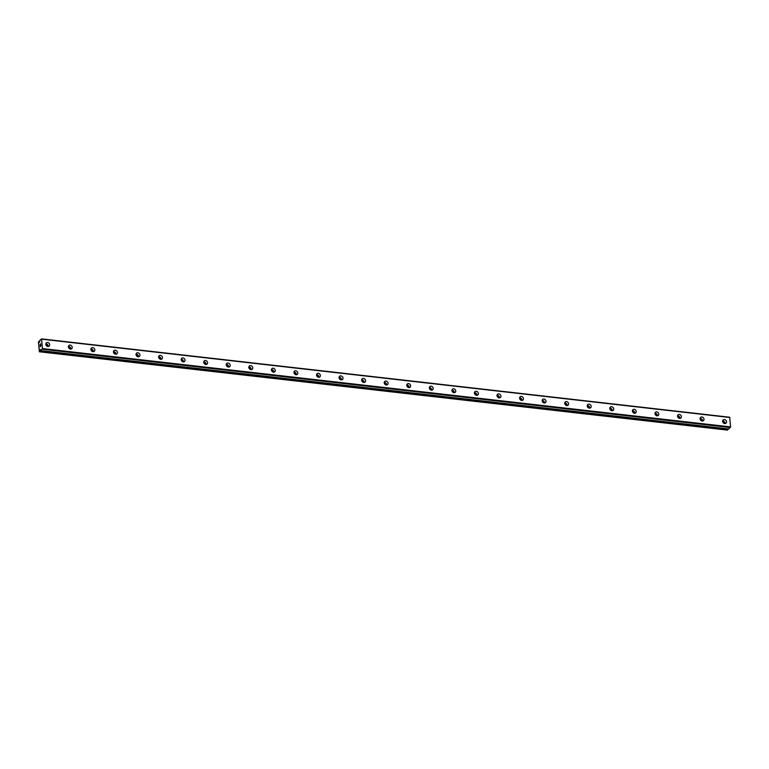 <?xml version="1.0" encoding="UTF-8"?>
<svg xmlns="http://www.w3.org/2000/svg" width="769" height="769" viewBox="0 0 769 769"><rect width="100%" height="100%" fill="white"/><g stroke="black" fill="none" stroke-linecap="round" stroke-linejoin="round"><path stroke-width="1.15" d="M41.545 338.889L39.95 340.311L39.479 342.426L38.979 341.186L38.45 342.138L39.373 351.779L40.151 349.386L40.594 350.597L728.762 428.977L730.55 426.901L729.675 417.221L41.545 338.889L42.42 348.568L40.632 350.635M724.725 423.565A2.172 1.807 -131.8 0 1 724.456 419.547A2.172 1.807 -131.8 0 1 724.725 423.565M722.629 420.912A2.172 1.807 -131.8 0 1 725.013 423.575M702.164 420.999A2.172 1.807 -131.8 0 1 701.895 416.981A2.172 1.807 -131.8 0 1 702.164 420.999M700.069 418.346A2.172 1.807 -131.8 0 1 702.453 421.008M679.604 418.423A2.172 1.807 -131.8 0 1 679.325 414.414A2.172 1.807 -131.8 0 1 679.604 418.423M677.508 415.779A2.172 1.807 -131.8 0 1 679.892 418.442M657.043 415.856A2.172 1.807 -131.8 0 1 656.764 411.848A2.172 1.807 -131.8 0 1 657.043 415.856M654.948 413.213A2.172 1.807 -131.8 0 1 657.332 415.866M634.483 413.289A2.172 1.807 -131.8 0 1 634.204 409.281A2.172 1.807 -131.8 0 1 634.483 413.289M632.387 410.636A2.172 1.807 -131.8 0 1 634.761 413.299M611.913 410.723A2.172 1.807 -131.8 0 1 611.643 406.705A2.172 1.807 -131.8 0 1 611.913 410.723M609.827 408.07A2.172 1.807 -131.8 0 1 612.201 410.733M589.352 408.156A2.172 1.807 -131.8 0 1 589.083 404.138A2.172 1.807 -131.8 0 1 589.352 408.156M587.256 405.503A2.172 1.807 -131.8 0 1 589.64 408.166M566.791 405.58A2.172 1.807 -131.8 0 1 566.522 401.572A2.172 1.807 -131.8 0 1 566.791 405.58M564.696 402.937A2.172 1.807 -131.8 0 1 567.08 405.599M544.231 403.014A2.172 1.807 -131.8 0 1 543.962 399.005A2.172 1.807 -131.8 0 1 544.231 403.014M542.135 400.37A2.172 1.807 -131.8 0 1 544.519 403.023M521.67 400.447A2.172 1.807 -131.8 0 1 521.401 396.439A2.172 1.807 -131.8 0 1 521.67 400.447M519.575 397.794A2.172 1.807 -131.8 0 1 521.959 400.457M499.11 397.881A2.172 1.807 -131.8 0 1 498.831 393.863A2.172 1.807 -131.8 0 1 499.11 397.881M497.014 395.228A2.172 1.807 -131.8 0 1 499.398 397.89M476.549 395.314A2.172 1.807 -131.8 0 1 476.271 391.296A2.172 1.807 -131.8 0 1 476.549 395.314M474.454 392.661A2.172 1.807 -131.8 0 1 476.838 395.324M453.989 392.738A2.172 1.807 -131.8 0 1 453.71 388.729A2.172 1.807 -131.8 0 1 453.989 392.738M451.893 390.094A2.172 1.807 -131.8 0 1 454.268 392.757M431.428 390.171A2.172 1.807 -131.8 0 1 431.149 386.163A2.172 1.807 -131.8 0 1 431.428 390.171M429.333 387.528A2.172 1.807 -131.8 0 1 431.707 390.181M408.858 387.605A2.172 1.807 -131.8 0 1 408.589 383.596A2.172 1.807 -131.8 0 1 408.858 387.605M406.763 384.952A2.172 1.807 -131.8 0 1 409.146 387.614M386.298 385.038A2.172 1.807 -131.8 0 1 386.028 381.03A2.172 1.807 -131.8 0 1 386.298 385.038M384.202 382.385A2.172 1.807 -131.8 0 1 386.586 385.048M363.737 382.472A2.172 1.807 -131.8 0 1 363.468 378.454A2.172 1.807 -131.8 0 1 363.737 382.472M361.641 379.819A2.172 1.807 -131.8 0 1 364.025 382.481M341.176 379.905A2.172 1.807 -131.8 0 1 340.907 375.887A2.172 1.807 -131.8 0 1 341.176 379.905M339.081 377.252A2.172 1.807 -131.8 0 1 341.465 379.915M318.616 377.329A2.172 1.807 -131.8 0 1 318.337 373.321A2.172 1.807 -131.8 0 1 318.616 377.329M316.52 374.686A2.172 1.807 -131.8 0 1 318.904 377.348M296.055 374.763A2.172 1.807 -131.8 0 1 295.777 370.754A2.172 1.807 -131.8 0 1 296.055 374.763M293.96 372.119A2.172 1.807 -131.8 0 1 296.344 374.772M273.495 372.196A2.172 1.807 -131.8 0 1 273.216 368.188A2.172 1.807 -131.8 0 1 273.495 372.196M271.399 369.543A2.172 1.807 -131.8 0 1 273.774 372.206M250.934 369.629A2.172 1.807 -131.8 0 1 250.656 365.611A2.172 1.807 -131.8 0 1 250.934 369.629M248.839 366.976A2.172 1.807 -131.8 0 1 251.213 369.639M228.364 367.063A2.172 1.807 -131.8 0 1 228.095 363.045A2.172 1.807 -131.8 0 1 228.364 367.063M226.269 364.41A2.172 1.807 -131.8 0 1 228.653 367.073M205.804 364.487A2.172 1.807 -131.8 0 1 205.534 360.478A2.172 1.807 -131.8 0 1 205.804 364.487M203.708 361.843A2.172 1.807 -131.8 0 1 206.092 364.506M183.243 361.92A2.172 1.807 -131.8 0 1 182.974 357.912A2.172 1.807 -131.8 0 1 183.243 361.92M181.148 359.277A2.172 1.807 -131.8 0 1 183.531 361.93M160.683 359.354A2.172 1.807 -131.8 0 1 160.413 355.345A2.172 1.807 -131.8 0 1 160.683 359.354M158.587 356.701A2.172 1.807 -131.8 0 1 160.971 359.363M138.122 356.787A2.172 1.807 -131.8 0 1 137.843 352.769A2.172 1.807 -131.8 0 1 138.122 356.787M136.026 354.134A2.172 1.807 -131.8 0 1 138.41 356.797M115.561 354.221A2.172 1.807 -131.8 0 1 115.283 350.203A2.172 1.807 -131.8 0 1 115.561 354.221M113.466 351.568A2.172 1.807 -131.8 0 1 115.85 354.23M93.001 351.654A2.172 1.807 -131.8 0 1 92.722 347.636A2.172 1.807 -131.8 0 1 93.001 351.654M90.905 349.001A2.172 1.807 -131.8 0 1 93.28 351.664M70.44 349.078A2.172 1.807 -131.8 0 1 70.162 345.07A2.172 1.807 -131.8 0 1 70.44 349.078M68.345 346.435A2.172 1.807 -131.8 0 1 70.719 349.088M47.87 346.511A2.172 1.807 -131.8 0 1 47.601 342.503A2.172 1.807 -131.8 0 1 47.87 346.511M45.775 343.868A2.172 1.807 -131.8 0 1 48.159 346.521M722.62 421.354A3.72 3.105 -131.8 0 1 724.571 423.536M700.059 418.778A3.72 3.105 -131.8 0 1 702.01 420.97M677.489 416.212A3.72 3.105 -131.8 0 1 679.45 418.403M654.928 413.645A3.72 3.105 -131.8 0 1 656.889 415.837M632.368 411.079A3.72 3.105 -131.8 0 1 634.329 413.27M609.807 408.512A3.72 3.105 -131.8 0 1 611.768 410.694M587.247 405.945A3.72 3.105 -131.8 0 1 589.208 408.128M564.686 403.369A3.72 3.105 -131.8 0 1 566.647 405.561M542.126 400.803A3.72 3.105 -131.8 0 1 544.077 402.994M519.565 398.236A3.72 3.105 -131.8 0 1 521.517 400.428M496.995 395.67A3.72 3.105 -131.8 0 1 498.956 397.852M474.435 393.103A3.72 3.105 -131.8 0 1 476.396 395.285M451.874 390.527A3.72 3.105 -131.8 0 1 453.835 392.719M429.313 387.961A3.72 3.105 -131.8 0 1 431.274 390.152M406.753 385.394A3.72 3.105 -131.8 0 1 408.714 387.586M384.192 382.827A3.72 3.105 -131.8 0 1 386.153 385.019M361.632 380.261A3.72 3.105 -131.8 0 1 363.583 382.443M339.071 377.685A3.72 3.105 -131.8 0 1 341.023 379.876M316.501 375.118A3.72 3.105 -131.8 0 1 318.462 377.31M293.941 372.552A3.72 3.105 -131.8 0 1 295.902 374.743M271.38 369.985A3.72 3.105 -131.8 0 1 273.341 372.177M248.82 367.419A3.72 3.105 -131.8 0 1 250.781 369.601M226.259 364.852A3.72 3.105 -131.8 0 1 228.22 367.034M203.698 362.276A3.72 3.105 -131.8 0 1 205.659 364.468M181.138 359.709A3.72 3.105 -131.8 0 1 183.099 361.901M158.577 357.143A3.72 3.105 -131.8 0 1 160.529 359.334M136.007 354.576A3.72 3.105 -131.8 0 1 137.968 356.758M113.447 352.01A3.72 3.105 -131.8 0 1 115.408 354.192M90.886 349.434A3.72 3.105 -131.8 0 1 92.847 351.625M68.326 346.867A3.72 3.105 -131.8 0 1 70.287 349.059M45.765 344.301A3.72 3.105 -131.8 0 1 47.726 346.492M40.219 346.598L40.171 345.848L40.219 346.598M40.786 346.098L40.738 345.348L40.786 346.098M40.738 345.348L40.19 346.742M40.69 344.647L40.632 343.849L40.69 344.647M40.151 345.079L40.161 344.445M40.67 343.81L40.747 344.81M39.008 341.176L39.728 341.253M728.733 428.958L40.661 350.626M39.373 351.779L727.503 430.111L728.032 428.891M41.776 339.167L729.906 417.5M42.42 348.568L730.55 426.901M39.882 350.308L40.44 350.366M42.247 349.203L730.377 427.545M39.286 341.571L39.767 341.628M39.248 341.474L39.757 341.532M39.68 351.5L727.81 429.833M39.738 351.366L727.868 429.708M39.882 350.789L728.012 429.121M39.911 350.626L728.041 428.958"/></g></svg>
